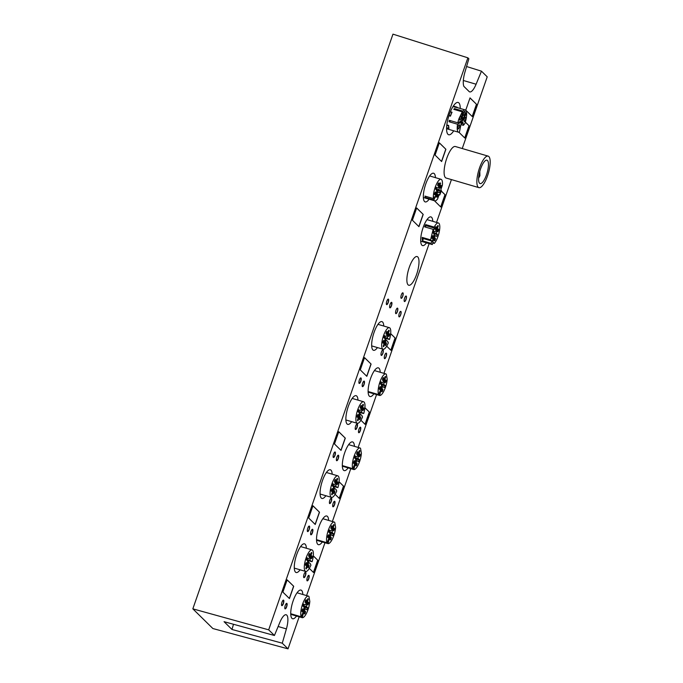 <?xml version="1.0" encoding="UTF-8"?>
<svg xmlns="http://www.w3.org/2000/svg" width="683" height="683" viewBox="0 0 683 683"><rect width="100%" height="100%" fill="white"/><g stroke="black" fill="none" stroke-linecap="round" stroke-linejoin="round"><path stroke-width="1.02" d="M417.791 256.953A14.941 4.568 106.3 0 0 417.134 256.56A14.941 4.568 106.3 0 0 408.904 268.453A14.941 4.568 106.3 0 0 408.084 284.837A14.941 4.568 106.3 0 0 408.733 285.238A14.941 4.568 106.3 0 0 416.963 273.337A14.941 4.568 106.3 0 0 417.791 256.953M299.18 616.809L288.021 648.85L212.874 628.539L192.837 608.843L392.964 34.15L467.881 57.824L468.862 58.781L464.986 71.928A15.052 4.602 106.3 0 0 463.868 86.374L469.119 91.539A13.686 4.183 106.3 0 0 469.716 91.906A13.686 4.183 106.3 0 0 476.085 84.222L481.472 71.177L487.218 76.829L462.246 148.535M451.429 179.595L436.522 222.419M429.129 243.643L383.957 373.362M376.564 394.586L358.157 447.433M350.772 468.658L332.365 521.513M324.971 542.737L306.573 595.585M467.881 57.824L268.684 629.837L274.429 635.489L224.058 621.684L231.981 629.47L233.484 624.271M278.143 626.499L286.399 628.915A13.686 4.183 106.3 0 0 286.783 615.135A13.686 4.183 106.3 0 0 286.186 614.768A13.686 4.183 106.3 0 0 279.817 622.452L274.429 635.489M286.399 628.915L282.275 643.198L288.021 648.85M357.977 400.11A14.941 4.568 106.3 0 0 356.782 396.097A14.941 4.568 106.3 0 0 356.133 395.696A14.941 4.568 106.3 0 0 347.903 407.597A14.941 4.568 106.3 0 0 347.075 423.981A14.941 4.568 106.3 0 0 347.724 424.374A14.941 4.568 106.3 0 0 351.668 421.65M354.434 446.34A14.941 4.568 106.3 0 0 353.239 442.328A14.941 4.568 106.3 0 0 352.582 441.927A14.941 4.568 106.3 0 0 344.352 453.828A14.941 4.568 106.3 0 0 343.532 470.211A14.941 4.568 106.3 0 0 344.181 470.604A14.941 4.568 106.3 0 0 348.125 467.881M332.186 474.19A14.941 4.568 106.3 0 0 330.99 470.169A14.941 4.568 106.3 0 0 330.333 469.767A14.941 4.568 106.3 0 0 322.103 481.669A14.941 4.568 106.3 0 0 321.275 498.052A14.941 4.568 106.3 0 0 321.932 498.445A14.941 4.568 106.3 0 0 325.868 495.73M328.643 520.42A14.941 4.568 106.3 0 0 327.447 516.399A14.941 4.568 106.3 0 0 326.79 515.998A14.941 4.568 106.3 0 0 318.56 527.899A14.941 4.568 106.3 0 0 317.732 544.283A14.941 4.568 106.3 0 0 318.389 544.675A14.941 4.568 106.3 0 0 322.325 541.96M306.385 548.261A14.941 4.568 106.3 0 0 305.19 544.24A14.941 4.568 106.3 0 0 304.541 543.839A14.941 4.568 106.3 0 0 296.311 555.74A14.941 4.568 106.3 0 0 295.483 572.123A14.941 4.568 106.3 0 0 296.14 572.516A14.941 4.568 106.3 0 0 300.076 569.801M302.842 594.492A14.941 4.568 106.3 0 0 301.647 590.471A14.941 4.568 106.3 0 0 300.998 590.078A14.941 4.568 106.3 0 0 292.768 601.971A14.941 4.568 106.3 0 0 291.94 618.354A14.941 4.568 106.3 0 0 292.589 618.747A14.941 4.568 106.3 0 0 296.533 616.032M460.257 108.477A16.836 5.148 106.3 0 0 458.882 102.894A16.836 5.148 106.3 0 0 458.148 102.45A16.836 5.148 106.3 0 0 448.876 115.854A16.836 5.148 106.3 0 0 447.946 134.312A16.836 5.148 106.3 0 0 448.68 134.764A16.836 5.148 106.3 0 0 453.717 130.812M488.14 156.125L455.382 146.521A16.426 5.02 106.3 0 0 446.332 159.6A16.426 5.02 106.3 0 0 445.427 177.606A16.426 5.02 106.3 0 0 446.144 178.041L478.903 187.646A16.426 5.02 106.3 0 0 487.952 174.566A16.426 5.02 106.3 0 0 488.857 156.561A16.426 5.02 106.3 0 0 488.14 156.125A16.426 5.02 106.3 0 0 479.099 169.196A16.426 5.02 106.3 0 0 478.185 187.21A16.426 5.02 106.3 0 0 478.903 187.646M282.89 592.118L289.438 598.547L293.707 586.287L287.159 579.858L282.89 592.118M309.314 568.376L313.531 572.525L317.8 560.265L313.301 555.842M308.827 560.803L308.255 562.45M308.682 518.038L315.23 524.476L319.499 512.216L312.951 505.779L308.682 518.038M335.105 494.304L339.323 498.445L343.592 486.185L339.092 481.763M334.619 486.723L334.047 488.371M334.482 443.967L341.03 450.404L345.299 438.145L338.751 431.707L334.482 443.967M360.906 420.233L365.123 424.374L369.392 412.114L364.893 407.691M360.419 412.652L359.839 414.299M360.274 369.896L366.822 376.333L371.091 364.073L364.543 357.636L360.274 369.896M386.698 346.153L390.915 350.302L395.184 338.042L390.685 333.62M386.211 338.58L385.639 340.228M412.395 220.225L418.944 226.662L423.212 214.402L416.664 207.965L412.395 220.225M434.422 200.734L440.808 207.017L445.085 194.757L441.218 190.958M445.897 149.27L439.348 142.832L435.08 155.092L441.628 161.529L445.897 149.27L439.323 142.901M458.976 132.306L464.824 138.051L469.101 125.792L465.336 122.095M476.572 104.337L470.024 97.9L465.755 110.159L472.303 116.597L476.572 104.337L469.998 97.968M281.746 605.565A2.877 0.879 106.3 0 0 281.874 605.642A2.877 0.879 106.3 0 0 283.454 603.354A2.877 0.879 106.3 0 0 283.616 600.203A2.877 0.879 106.3 0 0 283.488 600.126A2.877 0.879 106.3 0 0 281.908 602.415A2.877 0.879 106.3 0 0 281.746 605.565M285.024 608.784A2.877 0.879 106.3 0 0 285.144 608.86A2.877 0.879 106.3 0 0 286.732 606.572A2.877 0.879 106.3 0 0 286.894 603.422A2.877 0.879 106.3 0 0 286.766 603.345A2.877 0.879 106.3 0 0 285.178 605.633A2.877 0.879 106.3 0 0 285.024 608.784M303.841 577.562A2.877 0.879 106.3 0 0 303.961 577.639A2.877 0.879 106.3 0 0 305.549 575.351A2.877 0.879 106.3 0 0 305.702 572.2A2.877 0.879 106.3 0 0 305.583 572.123A2.877 0.879 106.3 0 0 303.995 574.412A2.877 0.879 106.3 0 0 303.841 577.562M307.111 580.781A2.877 0.879 106.3 0 0 307.239 580.857A2.877 0.879 106.3 0 0 308.818 578.569A2.877 0.879 106.3 0 0 308.981 575.419A2.877 0.879 106.3 0 0 308.853 575.342A2.877 0.879 106.3 0 0 307.273 577.63A2.877 0.879 106.3 0 0 307.111 580.781M307.546 531.494A2.877 0.879 106.3 0 0 307.666 531.57A2.877 0.879 106.3 0 0 309.254 529.282A2.877 0.879 106.3 0 0 309.408 526.132A2.877 0.879 106.3 0 0 309.288 526.055A2.877 0.879 106.3 0 0 307.7 528.343A2.877 0.879 106.3 0 0 307.546 531.494M310.816 534.712A2.877 0.879 106.3 0 0 310.944 534.789A2.877 0.879 106.3 0 0 312.524 532.501A2.877 0.879 106.3 0 0 312.686 529.342A2.877 0.879 106.3 0 0 312.558 529.274A2.877 0.879 106.3 0 0 310.978 531.562A2.877 0.879 106.3 0 0 310.816 534.712M332.903 506.709A2.877 0.879 106.3 0 0 333.031 506.786A2.877 0.879 106.3 0 0 334.619 504.498A2.877 0.879 106.3 0 0 334.772 501.348A2.877 0.879 106.3 0 0 334.653 501.271A2.877 0.879 106.3 0 0 333.065 503.559A2.877 0.879 106.3 0 0 332.903 506.709M329.633 503.491A2.877 0.879 106.3 0 0 329.761 503.567A2.877 0.879 106.3 0 0 331.34 501.279A2.877 0.879 106.3 0 0 331.503 498.129A2.877 0.879 106.3 0 0 331.375 498.052A2.877 0.879 106.3 0 0 329.795 500.34A2.877 0.879 106.3 0 0 329.633 503.491M333.338 457.422A2.877 0.879 106.3 0 0 333.466 457.499A2.877 0.879 106.3 0 0 335.046 455.211A2.877 0.879 106.3 0 0 335.208 452.052A2.877 0.879 106.3 0 0 335.08 451.975A2.877 0.879 106.3 0 0 333.5 454.263A2.877 0.879 106.3 0 0 333.338 457.422M336.608 460.641A2.877 0.879 106.3 0 0 336.736 460.709A2.877 0.879 106.3 0 0 338.324 458.421A2.877 0.879 106.3 0 0 338.478 455.271A2.877 0.879 106.3 0 0 338.358 455.194A2.877 0.879 106.3 0 0 336.77 457.482A2.877 0.879 106.3 0 0 336.608 460.641M358.703 432.638A2.877 0.879 106.3 0 0 358.831 432.715A2.877 0.879 106.3 0 0 360.411 430.427A2.877 0.879 106.3 0 0 360.573 427.276A2.877 0.879 106.3 0 0 360.445 427.199A2.877 0.879 106.3 0 0 358.857 429.487A2.877 0.879 106.3 0 0 358.703 432.638M355.425 429.419A2.877 0.879 106.3 0 0 355.553 429.496A2.877 0.879 106.3 0 0 357.141 427.208A2.877 0.879 106.3 0 0 357.294 424.058A2.877 0.879 106.3 0 0 357.166 423.981A2.877 0.879 106.3 0 0 355.587 426.269A2.877 0.879 106.3 0 0 355.425 429.419M362.408 386.561A2.877 0.879 106.3 0 0 362.536 386.638A2.877 0.879 106.3 0 0 364.116 384.35A2.877 0.879 106.3 0 0 364.278 381.199A2.877 0.879 106.3 0 0 364.15 381.123A2.877 0.879 106.3 0 0 362.562 383.411A2.877 0.879 106.3 0 0 362.408 386.561M359.13 383.342A2.877 0.879 106.3 0 0 359.258 383.419A2.877 0.879 106.3 0 0 360.846 381.131A2.877 0.879 106.3 0 0 361 377.981A2.877 0.879 106.3 0 0 360.872 377.904A2.877 0.879 106.3 0 0 359.292 380.192A2.877 0.879 106.3 0 0 359.13 383.342M384.495 358.566A2.877 0.879 106.3 0 0 384.623 358.643A2.877 0.879 106.3 0 0 386.202 356.355A2.877 0.879 106.3 0 0 386.365 353.205A2.877 0.879 106.3 0 0 386.236 353.128A2.877 0.879 106.3 0 0 384.657 355.416A2.877 0.879 106.3 0 0 384.495 358.566M381.225 355.348A2.877 0.879 106.3 0 0 381.345 355.425A2.877 0.879 106.3 0 0 382.932 353.137A2.877 0.879 106.3 0 0 383.095 349.986A2.877 0.879 106.3 0 0 382.967 349.909A2.877 0.879 106.3 0 0 381.379 352.197A2.877 0.879 106.3 0 0 381.225 355.348M386.578 304.55A2.877 0.879 106.3 0 0 386.698 304.627A2.877 0.879 106.3 0 0 388.286 302.338A2.877 0.879 106.3 0 0 388.439 299.188A2.877 0.879 106.3 0 0 388.32 299.111A2.877 0.879 106.3 0 0 386.732 301.399A2.877 0.879 106.3 0 0 386.578 304.55M389.848 307.768A2.877 0.879 106.3 0 0 389.976 307.845A2.877 0.879 106.3 0 0 391.555 305.557A2.877 0.879 106.3 0 0 391.718 302.398A2.877 0.879 106.3 0 0 391.59 302.33A2.877 0.879 106.3 0 0 390.01 304.618A2.877 0.879 106.3 0 0 389.848 307.768M399.043 316.801A2.877 0.879 106.3 0 0 399.162 316.878A2.877 0.879 106.3 0 0 400.75 314.59A2.877 0.879 106.3 0 0 400.904 311.439A2.877 0.879 106.3 0 0 400.784 311.363A2.877 0.879 106.3 0 0 399.196 313.651A2.877 0.879 106.3 0 0 399.043 316.801M404.379 301.476A2.877 0.879 106.3 0 0 404.498 301.553A2.877 0.879 106.3 0 0 406.086 299.265A2.877 0.879 106.3 0 0 406.248 296.115A2.877 0.879 106.3 0 0 406.12 296.038A2.877 0.879 106.3 0 0 404.532 298.326A2.877 0.879 106.3 0 0 404.379 301.476M401.1 298.258A2.877 0.879 106.3 0 0 401.228 298.334A2.877 0.879 106.3 0 0 402.808 296.046A2.877 0.879 106.3 0 0 402.97 292.896A2.877 0.879 106.3 0 0 402.842 292.819A2.877 0.879 106.3 0 0 401.262 295.107A2.877 0.879 106.3 0 0 401.1 298.258M395.764 313.582A2.877 0.879 106.3 0 0 395.892 313.659A2.877 0.879 106.3 0 0 397.472 311.371A2.877 0.879 106.3 0 0 397.634 308.221A2.877 0.879 106.3 0 0 397.506 308.144A2.877 0.879 106.3 0 0 395.927 310.432A2.877 0.879 106.3 0 0 395.764 313.582M380.226 372.269A14.941 4.568 106.3 0 0 379.031 368.248A14.941 4.568 106.3 0 0 378.382 367.855A14.941 4.568 106.3 0 0 370.152 379.748A14.941 4.568 106.3 0 0 369.324 396.14A14.941 4.568 106.3 0 0 369.973 396.533A14.941 4.568 106.3 0 0 373.917 393.809M383.769 326.039A14.941 4.568 106.3 0 0 382.582 322.017A14.941 4.568 106.3 0 0 381.925 321.625A14.941 4.568 106.3 0 0 373.695 333.517A14.941 4.568 106.3 0 0 372.867 349.909A14.941 4.568 106.3 0 0 373.524 350.302A14.941 4.568 106.3 0 0 377.46 347.579M432.791 221.326A14.941 4.568 106.3 0 0 431.596 217.305A14.941 4.568 106.3 0 0 430.947 216.912A14.941 4.568 106.3 0 0 422.717 228.805A14.941 4.568 106.3 0 0 421.889 245.188A14.941 4.568 106.3 0 0 422.538 245.581A14.941 4.568 106.3 0 0 426.482 242.866M435.447 177.648A14.941 4.568 106.3 0 0 434.251 173.627A14.941 4.568 106.3 0 0 433.603 173.234A14.941 4.568 106.3 0 0 425.372 185.127A14.941 4.568 106.3 0 0 424.544 201.511A14.941 4.568 106.3 0 0 425.193 201.912A14.941 4.568 106.3 0 0 429.137 199.188M481.472 71.177L466.574 66.524M192.837 608.843L268.684 629.837M282.275 643.198L231.981 629.47M293.707 586.287L287.133 579.918M289.336 598.453L293.579 586.253M317.8 560.265L313.292 555.919M313.429 572.422L317.672 560.222M319.499 512.216L312.934 505.847M315.128 524.373L319.379 512.182M343.592 486.185L339.092 481.848M339.22 498.351L343.472 486.151M345.299 438.145L338.725 431.776M340.928 450.302L345.171 438.11M369.392 412.114L364.884 407.768M365.021 424.271L369.264 412.08M371.091 364.073L364.526 357.704M366.72 376.231L370.963 364.039M395.184 338.042L390.676 333.697M390.813 350.2L395.056 338.008M423.212 214.402L416.639 208.033M418.841 226.56L423.084 214.368M445.085 194.757L441.192 191.027M440.706 206.915L444.957 194.723M441.525 161.427L445.768 149.236M469.101 125.792L465.319 122.163M464.722 137.957L468.973 125.757M472.201 116.503L476.444 104.303M281.627 605.531C283.155 604.626 283.778 602.841 283.488 600.161L283.428 600.118M284.896 608.749C286.425 607.844 287.048 606.06 286.766 603.379L286.698 603.328M303.713 577.528C305.241 576.631 305.864 574.838 305.583 572.166L305.514 572.115M306.983 580.746C308.511 579.85 309.134 578.057 308.853 575.385A2.877 0.879 106.3 0 0 308.793 575.334M307.418 531.459C308.947 530.554 309.57 528.77 309.288 526.089A2.877 0.879 106.3 0 0 309.22 526.038M310.688 534.669C312.216 533.773 312.84 531.989 312.558 529.308L312.498 529.257M332.783 506.675C334.311 505.779 334.935 503.986 334.653 501.313L334.585 501.262M329.505 503.456C331.033 502.56 331.656 500.767 331.375 498.095L331.315 498.044M333.21 457.379C334.738 456.483 335.362 454.699 335.08 452.018L335.02 451.967M336.488 460.598C338.017 459.702 338.64 457.917 338.358 455.237L338.29 455.185M358.575 432.604C360.103 431.699 360.726 429.914 360.445 427.234L360.376 427.191M355.305 429.385C356.833 428.489 357.457 426.696 357.175 424.015L357.107 423.972M362.28 386.527C363.808 385.63 364.432 383.837 364.15 381.165L364.082 381.114M359.01 383.308C360.539 382.412 361.162 380.627 360.88 377.947L360.812 377.895M384.563 358.618A2.877 0.879 106.3 0 0 386.108 356.219A2.877 0.879 106.3 0 0 386.236 353.162A2.877 0.879 106.3 0 0 386.177 353.111M381.285 355.399A2.877 0.879 106.3 0 0 382.839 353A2.877 0.879 106.3 0 0 382.967 349.944A2.877 0.879 106.3 0 0 382.898 349.892M386.45 304.516C387.978 303.611 388.601 301.826 388.32 299.145L388.251 299.094M389.72 307.726C391.248 306.829 391.871 305.045 391.59 302.364L391.521 302.313M399.103 316.852A2.877 0.879 106.3 0 0 400.656 314.453A2.877 0.879 106.3 0 0 400.784 311.405A2.877 0.879 106.3 0 0 400.716 311.354M404.438 301.527A2.877 0.879 106.3 0 0 405.992 299.128A2.877 0.879 106.3 0 0 406.12 296.081A2.877 0.879 106.3 0 0 406.052 296.029M401.169 298.309A2.877 0.879 106.3 0 0 402.722 295.91A2.877 0.879 106.3 0 0 402.842 292.862A2.877 0.879 106.3 0 0 402.782 292.811M395.833 313.634A2.877 0.879 106.3 0 0 397.378 311.235A2.877 0.879 106.3 0 0 397.506 308.187A2.877 0.879 106.3 0 0 397.446 308.135M487.483 160.514A12.183 3.722 106.3 0 0 486.953 160.189A12.183 3.722 106.3 0 0 480.243 169.888A12.183 3.722 106.3 0 0 479.568 183.249A12.183 3.722 106.3 0 0 480.106 183.565A12.183 3.722 106.3 0 0 486.808 173.875A12.183 3.722 106.3 0 0 487.483 160.514M362.972 413.309L363.715 413.522A11.227 3.432 106.3 0 0 364.082 402.056A11.227 3.432 106.3 0 0 363.587 401.758A11.227 3.432 106.3 0 0 361.076 403.218A11.227 3.432 106.3 0 0 356.33 414.914A11.227 3.432 106.3 0 0 357.277 423.298A11.227 3.432 106.3 0 0 359.787 421.838A11.227 3.432 106.3 0 0 362.562 416.843L362.229 416.519A1.776 0.546 106.3 0 1 362.084 415.981A1.776 0.546 106.3 0 1 362.084 415.734L361.025 414.692A2.843 0.871 106.3 0 0 360.897 414.615A2.843 0.871 106.3 0 0 360.265 414.982A2.843 0.871 106.3 0 0 359.403 416.664L358.66 416.442M342.311 465.584L352.855 468.675A11.227 3.432 106.3 0 1 352.368 464.261A11.227 3.432 106.3 0 1 355.399 452.983A11.227 3.432 106.3 0 1 360.043 447.988A11.227 3.432 106.3 0 1 360.53 448.287L361.401 453.256A11.227 3.432 106.3 0 1 358.379 464.534A11.227 3.432 106.3 0 1 353.734 469.528A11.227 3.432 106.3 0 1 353.717 469.528L354.161 468.256A1.776 0.546 106.3 0 0 354.443 466.959L355.86 462.895L355.109 462.673M353.734 469.528L342.337 466.19L353.717 469.528M337.18 487.38L337.923 487.602A11.227 3.432 106.3 0 0 338.281 476.128A11.227 3.432 106.3 0 0 337.795 475.829A11.227 3.432 106.3 0 0 335.276 477.289A11.227 3.432 106.3 0 0 330.538 488.985A11.227 3.432 106.3 0 0 331.477 497.369A11.227 3.432 106.3 0 0 333.996 495.909A11.227 3.432 106.3 0 0 336.762 490.923L336.429 490.59A1.776 0.546 106.3 0 1 336.284 490.061A1.776 0.546 106.3 0 1 336.292 489.805L335.233 488.763A2.843 0.871 106.3 0 0 335.105 488.686A2.843 0.871 106.3 0 0 334.465 489.054A2.843 0.871 106.3 0 0 333.611 490.735L332.86 490.514M316.519 539.655L327.055 542.746A11.227 3.432 106.3 0 1 326.576 538.332A11.227 3.432 106.3 0 1 329.607 527.063A11.227 3.432 106.3 0 1 334.252 522.06A11.227 3.432 106.3 0 1 334.738 522.358L335.609 527.327A11.227 3.432 106.3 0 1 332.578 538.605A11.227 3.432 106.3 0 1 327.934 543.6A11.227 3.432 106.3 0 0 327.934 543.6L328.369 542.328A1.776 0.546 106.3 0 0 328.651 541.03L330.068 536.966L329.317 536.744M316.536 540.262L327.925 543.6L316.536 540.262M311.38 561.452L312.122 561.674A11.227 3.432 106.3 0 0 312.49 550.199A11.227 3.432 106.3 0 0 312.003 549.9A11.227 3.432 106.3 0 0 309.484 551.36A11.227 3.432 106.3 0 0 304.738 563.057A11.227 3.432 106.3 0 0 305.685 571.44A11.227 3.432 106.3 0 0 308.204 569.981A11.227 3.432 106.3 0 0 310.97 564.995L310.637 564.662A1.776 0.546 106.3 0 1 310.492 564.132A1.776 0.546 106.3 0 1 310.5 563.876L309.433 562.835A2.843 0.871 106.3 0 0 309.314 562.758A2.843 0.871 106.3 0 0 308.673 563.125A2.843 0.871 106.3 0 0 307.82 564.807L307.068 564.585M290.727 613.727L301.263 616.817A11.227 3.432 106.3 0 1 300.785 612.403A11.227 3.432 106.3 0 1 303.807 601.134A11.227 3.432 106.3 0 1 308.451 596.131A11.227 3.432 106.3 0 1 308.947 596.43L309.809 601.407A11.227 3.432 106.3 0 1 306.787 612.677A11.227 3.432 106.3 0 1 302.142 617.671A11.227 3.432 106.3 0 0 302.142 617.671L302.578 616.399A1.776 0.546 106.3 0 0 302.859 615.101L304.268 611.037L303.525 610.815M290.745 614.333L302.134 617.671L290.745 614.333M448.927 115.7L450.464 116.153A11.637 3.56 106.3 0 1 452.026 112.294L451.881 112.328A11.987 3.663 106.3 0 0 450.464 115.811L448.927 115.7M449.03 115.393L450.464 115.811M450.328 111.875L451.881 112.328M450.362 111.807L451.915 112.26M454.323 109.493L454.391 108.597A11.637 3.56 106.3 0 0 453.785 109.34L462.289 111.833L458.959 118.68A11.637 3.56 106.3 0 0 457.823 122.82L449.32 120.328A11.637 3.56 106.3 0 0 449.047 121.745L457.55 124.238A11.637 3.56 106.3 0 0 458.652 132.254A11.637 3.56 106.3 0 0 459.326 132.254A11.637 3.56 106.3 0 0 459.394 132.237L461.486 121.975L457.55 124.238M453.017 106.557L456.013 107.436L453.239 106.215M457.354 107.624L457.337 107.436A11.987 3.663 106.3 0 0 457.32 107.41A11.987 3.663 106.3 0 0 456.79 107.094A11.987 3.663 106.3 0 0 456.193 107.077M466.079 113.019L466.626 113.182A11.637 3.56 106.3 0 1 464.892 123.503L463.398 125.331L463.023 122.564L462.126 123.657L462.314 120.968L466.626 113.182M461.742 119.704L462.289 119.867L466.523 112.225A11.637 3.56 106.3 0 0 465.2 109.929L456.696 107.436A11.637 3.56 106.3 0 0 456.013 107.436M454.391 108.597L462.895 111.09A11.637 3.56 106.3 0 1 465.2 109.929M446.827 124.921L448.688 125.467A11.637 3.56 106.3 0 0 448.996 128.25L446.597 127.747L448.851 128.438M446.776 125.365L448.552 125.885A11.987 3.663 106.3 0 0 448.825 128.404M368.111 391.513L378.647 394.595A11.227 3.432 106.3 0 1 378.169 390.189A11.227 3.432 106.3 0 1 381.191 378.911A11.227 3.432 106.3 0 1 385.835 373.917A11.227 3.432 106.3 0 1 386.33 374.216L387.201 379.185A11.227 3.432 106.3 0 1 384.17 390.463A11.227 3.432 106.3 0 1 379.526 395.457A11.227 3.432 106.3 0 0 379.526 395.457L379.961 394.176A1.776 0.546 106.3 0 0 380.243 392.879L381.652 388.823L380.909 388.601M368.128 392.119L379.517 395.448L368.128 392.119M388.764 339.238L389.506 339.451A11.227 3.432 106.3 0 0 389.873 327.985A11.227 3.432 106.3 0 0 389.387 327.686A11.227 3.432 106.3 0 0 386.868 329.146A11.227 3.432 106.3 0 0 382.13 340.834A11.227 3.432 106.3 0 0 383.069 349.226A11.227 3.432 106.3 0 0 385.588 347.767A11.227 3.432 106.3 0 0 388.354 342.772L388.021 342.448A1.776 0.546 106.3 0 1 387.876 341.91A1.776 0.546 106.3 0 1 387.884 341.662L386.817 340.612A2.843 0.871 106.3 0 0 386.698 340.544A2.843 0.871 106.3 0 0 386.057 340.911A2.843 0.871 106.3 0 0 385.203 342.593L384.452 342.371M422.196 237.402A11.227 3.432 106.3 0 0 422.581 240.877L431.084 243.361A11.227 3.432 106.3 0 0 432.091 244.505A11.227 3.432 106.3 0 0 432.288 244.548L433.09 242.252L434.286 243.421A11.227 3.432 106.3 0 0 439.767 228.242A11.227 3.432 106.3 0 0 438.401 222.965A11.227 3.432 106.3 0 0 434.192 227.097L425.688 224.605A11.227 3.432 106.3 0 0 424.647 226.867L433.15 229.36L430.734 239.238A11.227 3.432 106.3 0 0 430.7 239.895L422.196 237.402L423.383 238.572L431.887 241.065L430.7 239.895M424.963 196.098A11.227 3.432 106.3 0 0 425.347 197.455L433.85 199.948A11.227 3.432 106.3 0 0 434.747 200.836A11.227 3.432 106.3 0 0 437.59 198.949L439.169 194.399L439.775 194.988A11.227 3.432 106.3 0 0 441.372 190.395L440.774 189.797L442.362 185.247A11.227 3.432 106.3 0 0 441.551 179.586A11.227 3.432 106.3 0 0 441.056 179.296A11.227 3.432 106.3 0 0 438.546 180.756A11.227 3.432 106.3 0 0 433.466 198.591L424.963 196.098M439.041 194.775L439.775 194.988M363.715 413.522L363.382 413.198A1.776 0.546 106.3 0 0 363.305 413.155A1.776 0.546 106.3 0 0 362.904 413.386L361.845 412.336L359.096 411.533A2.843 0.871 -73.7 0 1 358.882 410.124M361.845 412.336A2.843 0.871 106.3 0 1 362.075 408.997L363.441 404.703A8.648 2.647 106.3 0 0 363.014 404.293L361.461 408.391A2.843 0.871 106.3 0 1 360.598 410.073A2.843 0.871 106.3 0 1 359.967 410.44A2.843 0.871 106.3 0 1 359.839 410.372L358.609 409.655A8.648 2.647 106.3 0 0 358.054 411.268L359.019 412.72A2.843 0.871 106.3 0 1 358.788 416.058L357.422 420.352A8.648 2.647 106.3 0 0 357.849 420.762L359.403 416.664M363.655 407.836A1.434 0.435 106.3 0 0 363.587 407.794A1.434 0.435 106.3 0 0 362.801 408.938A1.434 0.435 106.3 0 0 362.716 410.517A1.434 0.435 106.3 0 0 362.784 410.551A1.434 0.435 106.3 0 0 363.569 409.407A1.434 0.435 106.3 0 0 363.655 407.836M361.29 405.514A1.434 0.435 106.3 0 0 361.23 405.471A1.434 0.435 106.3 0 0 360.436 406.616A1.434 0.435 106.3 0 0 360.359 408.195A1.434 0.435 106.3 0 0 360.419 408.229A1.434 0.435 106.3 0 0 361.213 407.085A1.434 0.435 106.3 0 0 361.29 405.514M358.148 414.538A1.434 0.435 106.3 0 0 358.08 414.504A1.434 0.435 106.3 0 0 357.294 415.648A1.434 0.435 106.3 0 0 357.209 417.219A1.434 0.435 106.3 0 0 357.277 417.262A1.434 0.435 106.3 0 0 358.063 416.118A1.434 0.435 106.3 0 0 358.148 414.538M360.504 416.861A1.434 0.435 106.3 0 0 360.445 416.826A1.434 0.435 106.3 0 0 359.651 417.97A1.434 0.435 106.3 0 0 359.574 419.541A1.434 0.435 106.3 0 0 359.634 419.584A1.434 0.435 106.3 0 0 360.428 418.44A1.434 0.435 106.3 0 0 360.504 416.861M355.86 462.895A2.843 0.871 106.3 0 1 357.354 460.846A2.843 0.871 106.3 0 1 357.482 460.923L358.703 461.631A8.648 2.647 106.3 0 0 359.267 460.018L358.302 458.566A2.843 0.871 106.3 0 1 358.08 457.311A2.843 0.871 106.3 0 1 358.532 455.228L359.898 450.934A8.648 2.647 106.3 0 0 359.471 450.524L357.918 454.622A2.843 0.871 106.3 0 1 356.415 456.671A2.843 0.871 106.3 0 1 356.295 456.603L355.066 455.885A8.648 2.647 106.3 0 0 354.503 457.499L355.476 458.95A2.843 0.871 106.3 0 1 355.698 460.205A2.843 0.871 106.3 0 1 355.245 462.289L353.828 466.352A1.776 0.546 106.3 0 0 353.7 466.532A1.776 0.546 106.3 0 0 353.299 467.403L352.855 468.675M357.747 451.745A1.434 0.435 106.3 0 0 357.679 451.702A1.434 0.435 106.3 0 0 356.893 452.846A1.434 0.435 106.3 0 0 356.808 454.426A1.434 0.435 106.3 0 0 356.876 454.46A1.434 0.435 106.3 0 0 357.67 453.316A1.434 0.435 106.3 0 0 357.747 451.745M354.605 460.769A1.434 0.435 106.3 0 0 354.537 460.735A1.434 0.435 106.3 0 0 353.743 461.879A1.434 0.435 106.3 0 0 353.666 463.458A1.434 0.435 106.3 0 0 353.726 463.492A1.434 0.435 106.3 0 0 354.52 462.348A1.434 0.435 106.3 0 0 354.605 460.769M356.961 463.091A1.434 0.435 106.3 0 0 356.902 463.057A1.434 0.435 106.3 0 0 356.108 464.201A1.434 0.435 106.3 0 0 356.031 465.772A1.434 0.435 106.3 0 0 356.091 465.815A1.434 0.435 106.3 0 0 356.885 464.671A1.434 0.435 106.3 0 0 356.961 463.091M360.112 454.067A1.434 0.435 106.3 0 0 360.043 454.024A1.434 0.435 106.3 0 0 359.249 455.168A1.434 0.435 106.3 0 0 359.173 456.748A1.434 0.435 106.3 0 0 359.232 456.782A1.434 0.435 106.3 0 0 360.026 455.638A1.434 0.435 106.3 0 0 360.112 454.067M337.923 487.602L337.59 487.269A1.776 0.546 106.3 0 0 337.513 487.227A1.776 0.546 106.3 0 0 337.112 487.457L336.045 486.407L333.295 485.604A2.843 0.871 -73.7 0 1 333.091 484.196M336.045 486.407A2.843 0.871 106.3 0 1 336.275 483.069L337.641 478.774A8.648 2.647 106.3 0 0 337.223 478.365L335.66 482.471A2.843 0.871 106.3 0 1 334.807 484.145A2.843 0.871 106.3 0 1 334.166 484.52A2.843 0.871 106.3 0 1 334.047 484.443L332.817 483.726A8.648 2.647 106.3 0 0 332.254 485.34L333.227 486.791A2.843 0.871 106.3 0 1 332.997 490.129L331.631 494.424A8.648 2.647 106.3 0 0 332.049 494.842L333.611 490.735M334.713 490.932A1.434 0.435 106.3 0 0 334.653 490.898A1.434 0.435 106.3 0 0 333.859 492.042A1.434 0.435 106.3 0 0 333.782 493.621A1.434 0.435 106.3 0 0 333.842 493.655A1.434 0.435 106.3 0 0 334.636 492.511A1.434 0.435 106.3 0 0 334.713 490.932M337.854 481.908A1.434 0.435 106.3 0 0 337.795 481.865A1.434 0.435 106.3 0 0 337.001 483.009A1.434 0.435 106.3 0 0 336.924 484.589A1.434 0.435 106.3 0 0 336.984 484.623A1.434 0.435 106.3 0 0 337.778 483.479A1.434 0.435 106.3 0 0 337.854 481.908M335.498 479.586A1.434 0.435 106.3 0 0 335.43 479.543A1.434 0.435 106.3 0 0 334.644 480.687A1.434 0.435 106.3 0 0 334.559 482.266A1.434 0.435 106.3 0 0 334.627 482.3A1.434 0.435 106.3 0 0 335.413 481.156A1.434 0.435 106.3 0 0 335.498 479.586M332.348 488.618A1.434 0.435 106.3 0 0 332.288 488.576A1.434 0.435 106.3 0 0 331.494 489.72A1.434 0.435 106.3 0 0 331.417 491.299A1.434 0.435 106.3 0 0 331.477 491.333A1.434 0.435 106.3 0 0 332.271 490.189A1.434 0.435 106.3 0 0 332.348 488.618M330.068 536.966A2.843 0.871 106.3 0 1 331.562 534.917A2.843 0.871 106.3 0 1 331.682 534.994L332.911 535.703A8.648 2.647 106.3 0 0 333.475 534.089L332.501 532.638A2.843 0.871 106.3 0 1 332.279 531.383A2.843 0.871 106.3 0 1 332.732 529.299L334.098 525.005A8.648 2.647 106.3 0 0 333.68 524.595L332.117 528.702A2.843 0.871 106.3 0 1 330.623 530.751A2.843 0.871 106.3 0 1 330.504 530.674L329.274 529.957A8.648 2.647 106.3 0 0 328.711 531.57L329.684 533.022A2.843 0.871 106.3 0 1 329.898 534.285A2.843 0.871 106.3 0 1 329.454 536.36L328.036 540.424A1.776 0.546 106.3 0 0 327.908 540.603A1.776 0.546 106.3 0 0 327.499 541.474L327.055 542.746M328.805 534.849A1.434 0.435 106.3 0 0 328.745 534.806A1.434 0.435 106.3 0 0 327.951 535.95A1.434 0.435 106.3 0 0 327.874 537.53A1.434 0.435 106.3 0 0 327.934 537.564A1.434 0.435 106.3 0 0 328.728 536.42A1.434 0.435 106.3 0 0 328.805 534.849M331.947 525.816A1.434 0.435 106.3 0 0 331.887 525.773A1.434 0.435 106.3 0 0 331.093 526.917A1.434 0.435 106.3 0 0 331.016 528.497A1.434 0.435 106.3 0 0 331.076 528.531A1.434 0.435 106.3 0 0 331.87 527.387A1.434 0.435 106.3 0 0 331.947 525.816M334.311 528.138A1.434 0.435 106.3 0 0 334.252 528.096A1.434 0.435 106.3 0 0 333.458 529.24A1.434 0.435 106.3 0 0 333.381 530.819A1.434 0.435 106.3 0 0 333.441 530.853A1.434 0.435 106.3 0 0 334.235 529.709A1.434 0.435 106.3 0 0 334.311 528.138M331.17 537.171A1.434 0.435 106.3 0 0 331.101 537.128A1.434 0.435 106.3 0 0 330.316 538.272A1.434 0.435 106.3 0 0 330.231 539.852A1.434 0.435 106.3 0 0 330.299 539.886A1.434 0.435 106.3 0 0 331.084 538.742A1.434 0.435 106.3 0 0 331.17 537.171M312.122 561.674L311.789 561.341A1.776 0.546 106.3 0 0 311.713 561.298A1.776 0.546 106.3 0 0 311.32 561.528L310.253 560.487L307.504 559.676A2.843 0.871 -73.7 0 1 307.29 558.276M310.253 560.487A2.843 0.871 106.3 0 1 310.483 557.14L311.849 552.854A8.648 2.647 106.3 0 0 311.431 552.436L309.869 556.543A2.843 0.871 106.3 0 1 309.015 558.216A2.843 0.871 106.3 0 1 308.375 558.592A2.843 0.871 106.3 0 1 308.246 558.515L307.026 557.798A8.648 2.647 106.3 0 0 306.462 559.42L307.435 560.863A2.843 0.871 106.3 0 1 307.205 564.201L305.839 568.495A8.648 2.647 106.3 0 0 306.257 568.913L307.82 564.807M308.921 565.012A1.434 0.435 106.3 0 0 308.853 564.969A1.434 0.435 106.3 0 0 308.067 566.113A1.434 0.435 106.3 0 0 307.982 567.693A1.434 0.435 106.3 0 0 308.05 567.727A1.434 0.435 106.3 0 0 308.836 566.583A1.434 0.435 106.3 0 0 308.921 565.012M306.556 562.69A1.434 0.435 106.3 0 0 306.496 562.647A1.434 0.435 106.3 0 0 305.702 563.791A1.434 0.435 106.3 0 0 305.625 565.37A1.434 0.435 106.3 0 0 305.685 565.404A1.434 0.435 106.3 0 0 306.479 564.26A1.434 0.435 106.3 0 0 306.556 562.69M309.698 553.657A1.434 0.435 106.3 0 0 309.638 553.614A1.434 0.435 106.3 0 0 308.844 554.758A1.434 0.435 106.3 0 0 308.767 556.338A1.434 0.435 106.3 0 0 308.827 556.38A1.434 0.435 106.3 0 0 309.621 555.236A1.434 0.435 106.3 0 0 309.698 553.657M312.063 555.979A1.434 0.435 106.3 0 0 312.003 555.936A1.434 0.435 106.3 0 0 311.209 557.08A1.434 0.435 106.3 0 0 311.132 558.66A1.434 0.435 106.3 0 0 311.192 558.694A1.434 0.435 106.3 0 0 311.986 557.55A1.434 0.435 106.3 0 0 312.063 555.979M304.268 611.037A2.843 0.871 106.3 0 1 305.762 608.988A2.843 0.871 106.3 0 1 305.89 609.065L307.119 609.774A8.648 2.647 106.3 0 0 307.683 608.16L306.71 606.717A2.843 0.871 106.3 0 1 306.488 605.454A2.843 0.871 106.3 0 1 306.94 603.371L308.306 599.085A8.648 2.647 106.3 0 0 307.879 598.667L306.326 602.773A2.843 0.871 106.3 0 1 304.831 604.822A2.843 0.871 106.3 0 1 304.703 604.745L303.474 604.028A8.648 2.647 106.3 0 0 302.919 605.65L303.884 607.093A2.843 0.871 106.3 0 1 304.106 608.357A2.843 0.871 106.3 0 1 303.653 610.431L302.245 614.495A1.776 0.546 106.3 0 0 302.108 614.674A1.776 0.546 106.3 0 0 301.707 615.545L301.263 616.817M303.013 608.92A1.434 0.435 106.3 0 0 302.945 608.877A1.434 0.435 106.3 0 0 302.159 610.021A1.434 0.435 106.3 0 0 302.074 611.601A1.434 0.435 106.3 0 0 302.142 611.635A1.434 0.435 106.3 0 0 302.928 610.491A1.434 0.435 106.3 0 0 303.013 608.92M306.155 599.887A1.434 0.435 106.3 0 0 306.095 599.845A1.434 0.435 106.3 0 0 305.301 600.989A1.434 0.435 106.3 0 0 305.224 602.568A1.434 0.435 106.3 0 0 305.284 602.611A1.434 0.435 106.3 0 0 306.078 601.467A1.434 0.435 106.3 0 0 306.155 599.887M308.52 602.21A1.434 0.435 106.3 0 0 308.451 602.167A1.434 0.435 106.3 0 0 307.666 603.311A1.434 0.435 106.3 0 0 307.581 604.89A1.434 0.435 106.3 0 0 307.649 604.933A1.434 0.435 106.3 0 0 308.434 603.789A1.434 0.435 106.3 0 0 308.52 602.21M305.369 611.242A1.434 0.435 106.3 0 0 305.31 611.2A1.434 0.435 106.3 0 0 304.516 612.344A1.434 0.435 106.3 0 0 304.439 613.923A1.434 0.435 106.3 0 0 304.498 613.957A1.434 0.435 106.3 0 0 305.292 612.813A1.434 0.435 106.3 0 0 305.369 611.242M449.047 121.745L450.771 120.754M461.469 120.72L462.314 120.968M463.979 120.473A2.186 0.666 106.3 0 0 464.244 121.506A2.186 0.666 106.3 0 0 465.149 120.532A2.186 0.666 106.3 0 0 465.746 118.33A2.186 0.666 106.3 0 0 465.473 117.305A2.186 0.666 106.3 0 0 464.568 118.279A2.186 0.666 106.3 0 0 463.979 120.473M463.398 125.331L461.264 124.707M462.289 119.867L462.895 111.09M465.08 112.302A2.186 0.666 106.3 0 0 464.816 111.269A2.186 0.666 106.3 0 0 463.911 112.243A2.186 0.666 106.3 0 0 463.322 114.445A2.186 0.666 106.3 0 0 463.586 115.478A2.186 0.666 106.3 0 0 464.491 114.496A2.186 0.666 106.3 0 0 465.08 112.302M457.823 127.977A2.186 0.666 106.3 0 0 458.088 129.01A2.186 0.666 106.3 0 0 458.993 128.037A2.186 0.666 106.3 0 0 459.582 125.834A2.186 0.666 106.3 0 0 459.317 124.801A2.186 0.666 106.3 0 0 458.413 125.783A2.186 0.666 106.3 0 0 457.823 127.977M460.035 121.548L461.486 121.975M478.604 178.195L479.91 175.753L479.808 171.348M478.689 177.102A2.706 0.828 106.3 0 0 479.432 172.799M381.652 388.823A2.843 0.871 106.3 0 1 383.154 386.774A2.843 0.871 106.3 0 1 383.274 386.843L384.503 387.56A8.648 2.647 106.3 0 0 385.067 385.946L384.094 384.495A2.843 0.871 106.3 0 1 383.872 383.231A2.843 0.871 106.3 0 1 384.324 381.157L385.69 376.862A8.648 2.647 106.3 0 0 385.272 376.444L383.709 380.551A2.843 0.871 106.3 0 1 382.215 382.6A2.843 0.871 106.3 0 1 382.087 382.523L380.866 381.814A8.648 2.647 106.3 0 0 380.303 383.428L381.268 384.879A2.843 0.871 106.3 0 1 381.49 386.134A2.843 0.871 106.3 0 1 381.037 388.217L379.628 392.281A1.776 0.546 106.3 0 0 379.492 392.46A1.776 0.546 106.3 0 0 379.091 393.323L378.647 394.595M380.397 386.698A1.434 0.435 106.3 0 0 380.337 386.663A1.434 0.435 106.3 0 0 379.543 387.807A1.434 0.435 106.3 0 0 379.458 389.378A1.434 0.435 106.3 0 0 379.526 389.421A1.434 0.435 106.3 0 0 380.32 388.277A1.434 0.435 106.3 0 0 380.397 386.698M383.539 377.665A1.434 0.435 106.3 0 0 383.479 377.631A1.434 0.435 106.3 0 0 382.685 378.775A1.434 0.435 106.3 0 0 382.608 380.354A1.434 0.435 106.3 0 0 382.668 380.388A1.434 0.435 106.3 0 0 383.462 379.244A1.434 0.435 106.3 0 0 383.539 377.665M385.904 379.987A1.434 0.435 106.3 0 0 385.844 379.953A1.434 0.435 106.3 0 0 385.05 381.097A1.434 0.435 106.3 0 0 384.964 382.676A1.434 0.435 106.3 0 0 385.033 382.711A1.434 0.435 106.3 0 0 385.827 381.566A1.434 0.435 106.3 0 0 385.904 379.987M382.762 389.02A1.434 0.435 106.3 0 0 382.693 388.986A1.434 0.435 106.3 0 0 381.899 390.13A1.434 0.435 106.3 0 0 381.823 391.701A1.434 0.435 106.3 0 0 381.882 391.743A1.434 0.435 106.3 0 0 382.676 390.599A1.434 0.435 106.3 0 0 382.762 389.02M389.506 339.451L389.173 339.127A1.776 0.546 106.3 0 0 389.097 339.075A1.776 0.546 106.3 0 0 388.704 339.306L387.637 338.264L384.888 337.462A2.843 0.871 -73.7 0 1 384.683 336.053M387.637 338.264A2.843 0.871 106.3 0 1 387.867 334.926L389.233 330.632A8.648 2.647 106.3 0 0 388.815 330.213L387.252 334.32A2.843 0.871 106.3 0 1 386.399 336.002A2.843 0.871 106.3 0 1 385.758 336.369A2.843 0.871 106.3 0 1 385.63 336.292L384.409 335.584A8.648 2.647 106.3 0 0 383.846 337.197L384.819 338.648A2.843 0.871 106.3 0 1 384.589 341.987L383.223 346.281A8.648 2.647 106.3 0 0 383.641 346.691L385.203 342.593M386.305 342.789A1.434 0.435 106.3 0 0 386.236 342.755A1.434 0.435 106.3 0 0 385.451 343.899A1.434 0.435 106.3 0 0 385.366 345.47A1.434 0.435 106.3 0 0 385.434 345.513A1.434 0.435 106.3 0 0 386.219 344.369A1.434 0.435 106.3 0 0 386.305 342.789M383.94 340.467A1.434 0.435 106.3 0 0 383.88 340.433A1.434 0.435 106.3 0 0 383.086 341.577A1.434 0.435 106.3 0 0 383.009 343.148A1.434 0.435 106.3 0 0 383.069 343.19A1.434 0.435 106.3 0 0 383.863 342.046A1.434 0.435 106.3 0 0 383.94 340.467M387.082 331.434A1.434 0.435 106.3 0 0 387.022 331.4A1.434 0.435 106.3 0 0 386.228 332.544A1.434 0.435 106.3 0 0 386.151 334.124A1.434 0.435 106.3 0 0 386.211 334.158A1.434 0.435 106.3 0 0 387.005 333.014A1.434 0.435 106.3 0 0 387.082 331.434M389.447 333.756A1.434 0.435 106.3 0 0 389.387 333.722A1.434 0.435 106.3 0 0 388.593 334.866A1.434 0.435 106.3 0 0 388.516 336.446A1.434 0.435 106.3 0 0 388.576 336.48A1.434 0.435 106.3 0 0 389.37 335.336A1.434 0.435 106.3 0 0 389.447 333.756M422.581 240.877L423.383 238.572M425.33 227.063L425.987 225.646L425.688 224.605M432.834 242.994L434.286 243.421M425.347 197.455L425.851 196.363M433.85 199.948L434.653 198.207L434.268 196.849L433.466 198.591M436.872 194.194A2.843 0.871 106.3 0 1 437.735 192.521A2.843 0.871 106.3 0 1 438.375 192.145A2.843 0.871 106.3 0 1 438.495 192.222L439.724 192.93A8.648 2.647 106.3 0 0 440.287 191.317L439.314 189.874A2.843 0.871 106.3 0 1 439.545 186.536L440.552 183.266A7.556 2.314 106.3 0 0 440.125 182.848L438.93 185.93A2.843 0.871 106.3 0 1 438.076 187.612A2.843 0.871 106.3 0 1 437.436 187.979L436.087 187.193A8.648 2.647 106.3 0 0 435.523 188.807L436.488 190.25A2.843 0.871 106.3 0 1 436.258 193.588L435.25 196.858A7.556 2.314 106.3 0 0 435.677 197.276L436.872 194.194L436.13 193.981M441.124 185.366A1.434 0.435 106.3 0 0 441.064 185.332A1.434 0.435 106.3 0 0 440.27 186.476A1.434 0.435 106.3 0 0 440.185 188.047A1.434 0.435 106.3 0 0 440.253 188.09A1.434 0.435 106.3 0 0 441.047 186.946A1.434 0.435 106.3 0 0 441.124 185.366M438.759 183.044A1.434 0.435 106.3 0 0 438.699 183.01A1.434 0.435 106.3 0 0 437.905 184.154A1.434 0.435 106.3 0 0 437.829 185.725A1.434 0.435 106.3 0 0 437.888 185.767A1.434 0.435 106.3 0 0 438.682 184.623A1.434 0.435 106.3 0 0 438.759 183.044M435.617 192.077A1.434 0.435 106.3 0 0 435.558 192.034A1.434 0.435 106.3 0 0 434.764 193.178A1.434 0.435 106.3 0 0 434.678 194.757A1.434 0.435 106.3 0 0 434.747 194.8A1.434 0.435 106.3 0 0 435.541 193.656A1.434 0.435 106.3 0 0 435.617 192.077M437.982 194.399A1.434 0.435 106.3 0 0 437.914 194.356A1.434 0.435 106.3 0 0 437.12 195.5A1.434 0.435 106.3 0 0 437.043 197.08A1.434 0.435 106.3 0 0 437.103 197.114A1.434 0.435 106.3 0 0 437.897 195.97A1.434 0.435 106.3 0 0 437.982 194.399M362.904 413.386L360.154 412.575A1.776 0.546 106.3 0 0 359.454 414.188M360.154 412.575L359.096 411.533M353.598 466.702L354.443 466.959M359.292 459.548L356.543 458.737L355.544 457.764A2.843 0.871 -73.7 0 1 355.331 456.5A2.843 0.871 -73.7 0 1 355.339 456.355M356.543 458.737L356.517 459.207A8.648 2.647 -73.7 0 1 356.091 460.47M337.112 487.457L334.363 486.646A1.776 0.546 106.3 0 0 333.663 488.26M334.363 486.646L333.295 485.604M327.806 540.782L328.651 541.03M333.492 533.619L330.743 532.808L329.752 531.835A2.843 0.871 -73.7 0 1 329.53 530.571A2.843 0.871 -73.7 0 1 329.548 530.426M330.743 532.808L330.726 533.286A8.648 2.647 -73.7 0 1 330.29 534.541M307.504 559.676L308.562 560.726A1.776 0.546 106.3 0 0 307.862 562.331M308.562 560.726L311.32 561.528M302.006 614.854L302.859 615.101M307.7 607.691L304.951 606.88L303.961 605.906A2.843 0.871 -73.7 0 1 303.739 604.651A2.843 0.871 -73.7 0 1 303.747 604.506M304.951 606.88L304.925 607.358A8.648 2.647 -73.7 0 1 304.498 608.621M462.289 111.833L461.682 120.601L457.823 122.82M461.273 116.938A2.186 0.666 106.3 0 0 461.008 115.905A2.186 0.666 106.3 0 0 460.103 116.887A2.186 0.666 106.3 0 0 459.514 119.081A2.186 0.666 106.3 0 0 459.779 120.114A2.186 0.666 106.3 0 0 460.684 119.132A2.186 0.666 106.3 0 0 461.273 116.938M461.384 123.435L462.126 123.657M379.389 392.631L380.243 392.879M385.084 385.468L382.335 384.666L381.345 383.692A2.843 0.871 -73.7 0 1 381.123 382.429A2.843 0.871 -73.7 0 1 381.131 382.284M382.335 384.666L382.309 385.135A8.648 2.647 -73.7 0 1 381.882 386.399M388.704 339.306L385.946 338.503A1.776 0.546 106.3 0 0 385.246 340.117M385.946 338.503L384.888 337.462M431.084 243.361L431.887 241.065M433.15 229.36L433.449 230.402L434.49 228.139L434.192 227.097M436.659 233.552A2.843 0.871 106.3 0 1 436.437 232.288A2.843 0.871 106.3 0 1 436.889 230.214L438.255 225.919A8.648 2.647 106.3 0 0 437.829 225.501L436.275 229.608A2.843 0.871 106.3 0 1 434.781 231.657A2.843 0.871 106.3 0 1 434.653 231.58L433.696 231.127A7.556 2.314 106.3 0 0 433.133 232.749L433.833 233.928A2.843 0.871 106.3 0 1 434.055 235.191A2.843 0.871 106.3 0 1 433.603 237.266L432.237 241.56A8.648 2.647 106.3 0 0 432.663 241.978L434.217 237.872A2.843 0.871 106.3 0 1 435.72 235.823A2.843 0.871 106.3 0 1 435.839 235.9L436.796 236.352A7.556 2.314 106.3 0 0 437.359 234.73L436.659 233.552L433.91 232.741A2.843 0.871 -73.7 0 1 433.688 231.486A2.843 0.871 -73.7 0 1 433.696 231.341M438.469 229.044A1.434 0.435 106.3 0 0 438.401 229.01A1.434 0.435 106.3 0 0 437.615 230.154A1.434 0.435 106.3 0 0 437.53 231.725A1.434 0.435 106.3 0 0 437.598 231.768A1.434 0.435 106.3 0 0 438.392 230.623A1.434 0.435 106.3 0 0 438.469 229.044M436.104 226.722A1.434 0.435 106.3 0 0 436.044 226.688A1.434 0.435 106.3 0 0 435.25 227.832A1.434 0.435 106.3 0 0 435.173 229.403A1.434 0.435 106.3 0 0 435.233 229.445A1.434 0.435 106.3 0 0 436.027 228.301A1.434 0.435 106.3 0 0 436.104 226.722M432.962 235.755A1.434 0.435 106.3 0 0 432.894 235.712A1.434 0.435 106.3 0 0 432.108 236.856A1.434 0.435 106.3 0 0 432.023 238.435A1.434 0.435 106.3 0 0 432.091 238.469A1.434 0.435 106.3 0 0 432.885 237.325A1.434 0.435 106.3 0 0 432.962 235.755M435.319 238.077A1.434 0.435 106.3 0 0 435.259 238.034A1.434 0.435 106.3 0 0 434.465 239.178A1.434 0.435 106.3 0 0 434.388 240.757A1.434 0.435 106.3 0 0 434.448 240.792A1.434 0.435 106.3 0 0 435.242 239.648A1.434 0.435 106.3 0 0 435.319 238.077M425.987 225.646L434.49 228.139M433.765 197.942L434.653 198.207M440.304 190.847L437.555 190.045L436.565 189.063A2.843 0.871 -73.7 0 1 436.352 187.663M437.555 190.045L437.53 190.514A8.648 2.647 -73.7 0 1 437.103 191.778M358.251 410.654A1.434 0.435 -73.7 0 1 358.105 411.823M354.708 456.884A1.434 0.435 -73.7 0 1 354.562 458.054M332.459 484.725A1.434 0.435 -73.7 0 1 332.314 485.895M328.916 530.956A1.434 0.435 -73.7 0 1 328.771 532.125M306.658 558.796A1.434 0.435 -73.7 0 1 306.522 559.966M303.115 605.027A1.434 0.435 -73.7 0 1 302.979 606.197M380.499 382.813A1.434 0.435 -73.7 0 1 380.363 383.983M384.051 336.582A1.434 0.435 -73.7 0 1 383.906 337.752M437.385 234.26L433.91 232.741M434.627 233.458L434.61 233.919A7.556 2.314 -73.7 0 1 434.115 235.353M476.085 84.222L463.339 80.483M354.161 468.256L353.102 467.94M302.578 616.399L301.519 616.092M379.961 394.176L378.903 393.869M358.088 420.455L357.397 420.25M359.839 410.372L358.49 409.971M363.441 404.703L362.81 404.524M363.399 405.207L362.647 404.985M362.075 408.997L361.316 408.776M356.295 456.603L354.947 456.201M359.898 450.934L359.267 450.754M359.847 451.437L359.104 451.215M358.532 455.228L357.772 455.006M358.302 458.566L355.544 457.764M359.267 460.018L356.517 459.207M358.703 461.631L357.994 461.418M332.288 494.526L331.605 494.33M334.047 484.443L332.698 484.042M337.641 478.774L337.018 478.595M337.598 479.278L336.847 479.056M336.275 483.069L335.524 482.847M327.311 542.012L328.369 542.328M330.504 530.674L329.155 530.273M334.098 525.005L333.475 524.826M334.055 525.509L333.304 525.287M332.732 529.299L331.972 529.077M332.501 532.638L329.752 531.835M333.475 534.089L330.726 533.286M332.911 535.703L332.194 535.498M306.496 568.597L305.813 568.401M308.246 558.515L306.906 558.122M311.849 552.854L311.217 552.667M311.807 553.35L311.055 553.136M310.483 557.14L309.723 556.918M308.306 599.085L307.674 598.897M308.264 599.58L307.512 599.367M306.94 603.371L306.18 603.149M306.71 606.717L303.961 605.906M307.683 608.16L304.925 607.358M307.119 609.774L306.402 609.569M382.087 382.523L380.747 382.13M385.69 376.862L385.058 376.674M385.647 377.366L384.896 377.144M384.324 381.157L383.564 380.935M384.094 384.495L381.345 383.692M385.067 385.946L382.309 385.135M384.503 387.56L383.786 387.346M383.88 346.383L383.197 346.179M385.63 336.292L384.29 335.899M389.233 330.632L388.61 330.444M389.19 331.135L388.439 330.913M387.867 334.926L387.107 334.704M440.552 183.266L439.92 183.087M440.509 183.77L439.758 183.548M439.545 186.536L438.785 186.314M439.314 189.874L436.565 189.063M440.287 191.317L437.53 190.514M439.724 192.93L439.007 192.726M435.916 196.96L435.225 196.764M437.359 234.73L434.61 233.919M436.796 236.352L436.096 236.147M434.217 237.872L433.474 237.65M432.902 241.662L432.211 241.466M434.653 231.58L433.637 231.281M438.255 225.919L437.624 225.731M438.213 226.415L437.462 226.201M436.889 230.214L436.13 229.992M352.189 398.42L363.587 401.758M345.88 419.96L357.277 423.298M348.646 444.65L360.043 447.988M326.397 472.491L337.795 475.829M320.088 494.031L331.477 497.369M322.854 518.721L334.252 522.06M300.605 546.562L312.003 549.9M294.288 568.102L305.685 571.44M297.054 592.793L308.451 596.131M450.387 111.739L451.992 112.208M453.324 106.078L456.79 107.094M446.571 128.72L458.652 132.254M374.438 370.579L385.835 373.917M377.989 324.348L389.387 327.686M371.672 345.888L383.069 349.226M427.003 219.627L438.401 222.965M420.694 241.167L432.091 244.505M429.658 175.949L441.056 179.296M423.349 197.489L434.747 200.836M360.897 414.615L359.232 414.12M359.967 410.44L358.481 410.005M356.415 456.671L354.938 456.235M357.354 460.846L355.681 460.351M335.105 488.686L333.432 488.191M334.166 484.52L332.689 484.085M330.623 530.751L329.138 530.315M331.562 534.917L329.889 534.43M309.314 562.758L307.64 562.271M308.375 558.592L306.889 558.156M305.762 608.988L304.097 608.502M382.215 382.6L380.73 382.164M383.154 386.774L381.481 386.279M386.698 340.544L385.024 340.049M385.758 336.369L384.273 335.934M438.375 192.145L436.702 191.658M435.72 235.823L434.046 235.336M434.781 231.657L433.628 231.315"/></g></svg>
